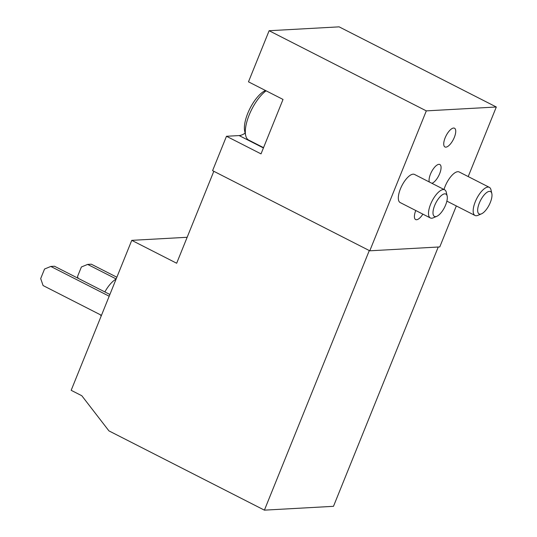 <?xml version="1.0" encoding="UTF-8"?>
<svg xmlns="http://www.w3.org/2000/svg" width="537" height="537" viewBox="0 0 537 537"><rect width="100%" height="100%" fill="white"/><g stroke="black" fill="none" stroke-linecap="round" stroke-linejoin="round"><path stroke-width="0.81" d="M438.246 247.02L333.477 506.324L264.405 510.15L369.288 250.557M187.158 237.28L131.76 240.348L71.166 390.312L81.812 395.735L108.937 430.882L264.405 510.15M213.82 171.29L176.666 263.244L131.76 240.348M269.124 30.723L426.311 110.877L369.778 250.806L212.585 170.659L226.48 136.27L261.022 153.884L283.026 99.439L248.477 81.825L269.124 30.723L339.122 26.85L496.309 106.997L468.204 176.572M456.329 205.946L439.776 246.933L369.778 250.806M496.309 106.997L426.311 110.877M430.338 217.941L400.159 202.556A15.781 6.129 -63 0 1 400.421 188.883A15.781 6.129 -63 0 1 413.121 174.169A15.781 6.129 -63 0 1 414.497 174.438L444.67 189.823A15.781 6.129 117 0 0 430.593 204.268A15.781 6.129 117 0 0 430.338 217.941A15.781 6.129 117 0 0 433.305 217.807L436.809 216.31A12.559 4.88 117 0 0 444.495 207.45A12.559 4.88 117 0 0 447.153 196.025A12.559 4.88 117 0 0 441.864 195.132A12.559 4.88 117 0 0 434.655 205.537A12.559 4.88 117 0 0 436.809 216.31M444.012 189.487A15.781 6.129 -63 0 1 445.092 186.406A15.781 6.129 -63 0 1 457.793 171.699A15.781 6.129 -63 0 1 459.169 171.968L489.341 187.353A15.781 6.129 117 0 0 475.265 201.791A15.781 6.129 117 0 0 475.003 215.471A15.781 6.129 117 0 0 477.977 215.337L481.481 213.84A12.559 4.88 117 0 0 489.167 204.98A12.559 4.88 117 0 0 491.825 193.548A12.559 4.88 117 0 0 486.529 192.662A12.559 4.88 117 0 0 479.326 203.067A12.559 4.88 117 0 0 481.481 213.84M422.861 214.129A10.518 4.088 -63 0 1 416.544 219.74A10.518 4.088 -63 0 1 415.625 219.559A10.518 4.088 -63 0 1 415.772 210.517M429.305 181.989A10.518 4.088 -63 0 1 432.352 170.37A10.518 4.088 -63 0 1 439.85 164.517A10.518 4.088 -63 0 1 439.514 174.022A10.518 4.088 -63 0 1 431.896 183.312M445.878 147.145A10.518 4.088 -63 0 1 444.951 146.963A10.518 4.088 -63 0 1 446.093 135.733A10.518 4.088 -63 0 1 454.51 128.222A10.518 4.088 -63 0 1 453.886 138.398A10.518 4.088 -63 0 1 445.878 147.145M245.141 133.122A29.985 11.646 -63 0 1 239.14 135.572L226.48 136.27M101.265 315.823A21.044 8.176 -63 0 1 100.258 314.709M104.863 291.933A21.044 8.176 -63 0 1 116.086 279.139M116.858 277.226L91.324 264.204L87.638 264.412L116.16 278.951M78.14 278.307L77.529 276.535L81.389 266.983L87.638 264.412M109.884 294.491L54.479 266.245L50.8 266.446L109.186 296.223M101.466 315.326L43.081 285.55L40.691 278.575L44.551 269.024L50.8 266.446M245.08 132.847A25.252 9.807 117 0 0 244.872 133.31M491.825 193.548L490.979 189.836A15.781 6.129 117 0 0 489.341 187.353M265.486 90.505L265.493 90.505A25.212 9.794 117 0 0 247.745 113.361A25.212 9.794 117 0 0 244.711 131.243L245.691 135.532A28.931 11.243 117 0 0 248.691 140.083L263.539 147.655M266.09 90.807A28.931 11.243 117 0 0 249.168 115.012A28.931 11.243 117 0 0 245.691 135.532M447.153 196.025L446.307 192.306A15.781 6.129 117 0 0 444.67 189.823M263.425 147.95L239.14 135.572M446.871 201.127L475.003 215.471"/></g></svg>
